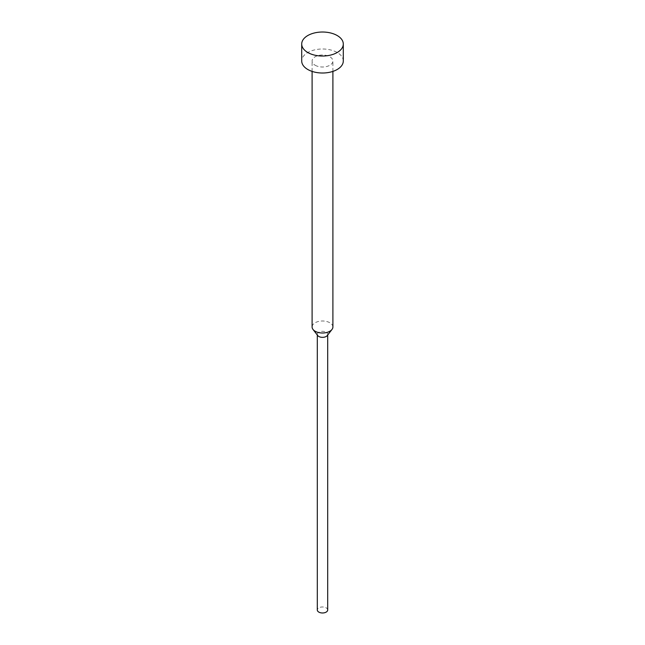 <?xml version="1.0" encoding="UTF-8"?>
<svg xmlns="http://www.w3.org/2000/svg" width="645" height="645" viewBox="0 0 645 645"><rect width="100%" height="100%" fill="white"/><g stroke="black" fill="none" stroke-linecap="round" stroke-linejoin="round"><path stroke-width="0.48" stroke-dasharray="3.23 2.42" d="M343.293 61.001A20.793 12.005 0 0 0 337.206 52.511A20.793 12.005 0 0 0 314.542 49.915A20.793 12.005 0 0 0 301.707 61.001M332.901 326.999A10.401 6.007 0 0 0 329.853 322.758A10.401 6.007 0 0 0 318.525 321.452A10.401 6.007 0 0 0 312.099 326.999M315.147 65.25A10.401 6.007 0 0 0 326.475 66.548A10.401 6.007 0 0 0 332.901 61.001A10.401 6.007 0 0 0 329.853 56.76A10.401 6.007 0 0 0 318.525 55.454A10.401 6.007 0 0 0 312.099 61.001A10.401 6.007 0 0 0 315.147 65.25M327.249 335.577A5.2 2.999 0 0 0 327.7 334.352A5.2 2.999 0 0 0 326.177 332.231A5.2 2.999 0 0 0 320.509 331.578A5.2 2.999 0 0 0 317.3 334.352A5.2 2.999 0 0 0 317.751 335.577M327.7 609.976A5.2 2.999 0 0 0 326.177 607.856A5.2 2.999 0 0 0 320.509 607.203A5.2 2.999 0 0 0 317.3 609.976M332.901 71.401L332.901 61.001M327.7 334.997L327.7 334.352M317.3 334.997L317.3 334.352M312.099 71.401L312.099 61.001"/><path stroke-width="0.97" d="M301.707 44.021L301.707 61.001A20.793 12.005 0 0 0 307.794 69.491A20.793 12.005 0 0 0 330.458 72.095A20.793 12.005 0 0 0 343.293 61.001L343.293 44.021A20.793 12.005 0 0 0 337.206 35.539A20.793 12.005 0 0 0 314.542 32.935A20.793 12.005 0 0 0 301.707 44.021A20.793 12.005 0 0 0 307.794 52.511A20.793 12.005 0 0 0 330.458 55.115A20.793 12.005 0 0 0 343.293 44.021M312.099 71.401L312.099 326.999A10.401 6.007 0 0 0 313.01 329.45A10.401 6.007 0 0 0 315.147 331.248A10.401 6.007 0 0 0 331.99 329.45A10.401 6.007 0 0 0 332.901 326.999L332.901 71.401M313.01 329.45L317.751 335.577A5.2 2.999 0 0 0 318.824 336.472A5.2 2.999 0 0 0 327.249 335.577L331.99 329.45M317.3 334.997L317.3 609.976A5.2 2.999 0 0 0 318.824 612.097A5.2 2.999 0 0 0 324.491 612.75A5.2 2.999 0 0 0 327.7 609.976L327.7 334.997"/></g></svg>
